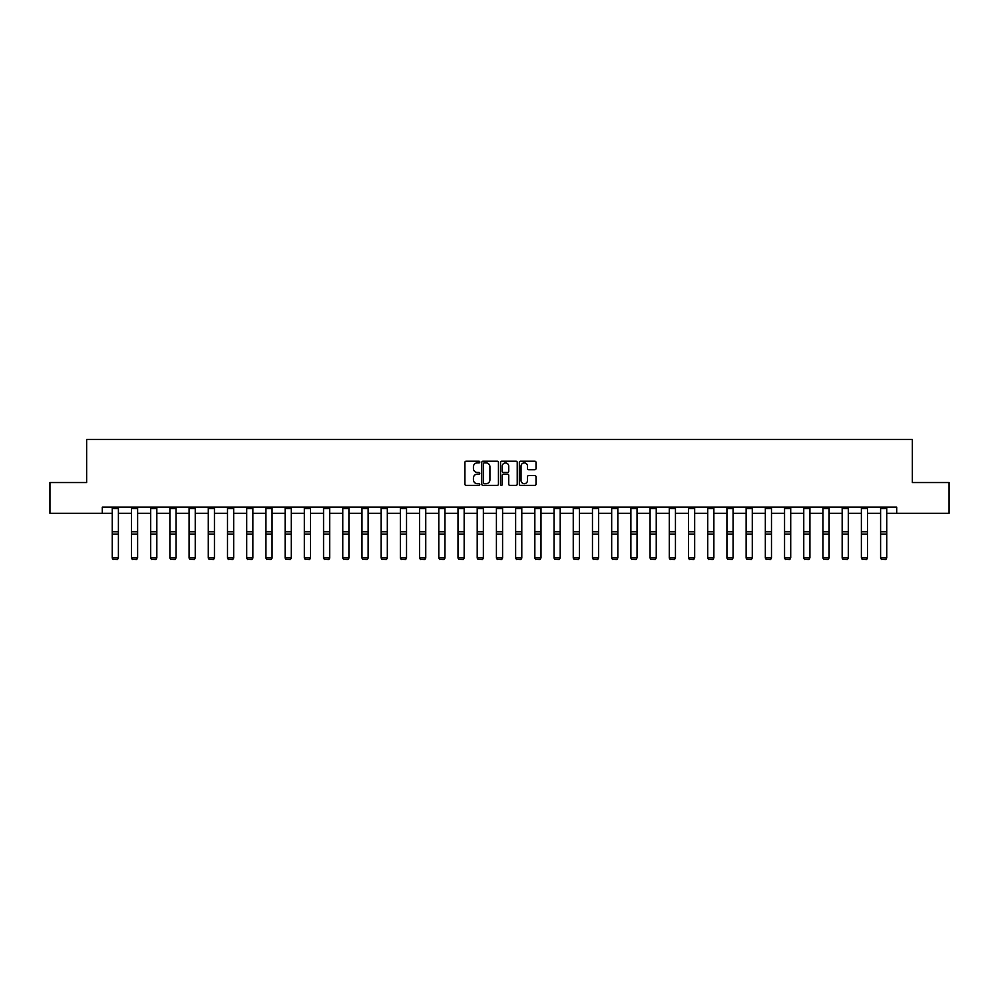 <?xml version="1.0" encoding="UTF-8"?>
<svg xmlns="http://www.w3.org/2000/svg" width="999" height="999" viewBox="0 0 999 999"><rect width="100%" height="100%" fill="white"/><g stroke="black" fill="none" stroke-linecap="round" stroke-linejoin="round"><path stroke-width="1.5" d="M479.795 462.05A0.849 0.849 0 0 0 478.958 461.213L466.108 461.213A1.211 1.211 0 0 0 464.91 462.412L464.91 484.178A1.211 1.211 0 0 0 466.108 485.377L478.958 485.377A0.849 0.849 0 0 0 479.795 484.54A0.849 0.849 0 0 0 478.958 483.691L477.297 483.691A3.871 3.871 0 0 1 473.426 479.82L473.426 478.009A3.871 3.871 0 0 1 477.297 474.138L478.958 474.138A0.849 0.849 0 0 0 479.795 473.289A0.849 0.849 0 0 0 478.958 472.452L477.297 472.452A3.871 3.871 0 0 1 473.426 468.581L473.426 466.77A3.871 3.871 0 0 1 477.297 462.899L478.958 462.899A0.849 0.849 0 0 0 479.795 462.05M534.827 469.73A1.211 1.211 0 0 0 536.026 468.519L536.026 462.412A1.211 1.211 0 0 0 534.827 461.213L520.554 461.213A1.211 1.211 0 0 0 519.355 462.412L519.355 484.178A1.211 1.211 0 0 0 520.554 485.377L534.827 485.377A1.211 1.211 0 0 0 536.026 484.178L536.026 476.798A1.211 1.211 0 0 0 534.827 475.586L528.721 475.586A1.211 1.211 0 0 0 527.509 476.798L527.509 480.457A3.234 3.234 0 0 1 524.275 483.691A3.234 3.234 0 0 1 521.041 480.457L521.041 466.133A3.234 3.234 0 0 1 524.275 462.899A3.234 3.234 0 0 1 527.509 466.133L527.509 468.519A1.211 1.211 0 0 0 528.721 469.73L534.827 469.73M102.285 513.311L49.95 513.311L49.95 482.529L86.638 482.529L86.638 439.435L912.362 439.435L912.362 482.529L949.05 482.529L949.05 513.311L896.715 513.311L896.715 507.155L102.285 507.155L102.285 513.311L112.25 513.311M498.439 462.412A1.211 1.211 0 0 0 497.24 461.213L482.967 461.213A1.211 1.211 0 0 0 481.768 462.412L481.768 484.178A1.211 1.211 0 0 0 482.967 485.377L497.24 485.377A1.211 1.211 0 0 0 498.439 484.178L498.439 462.412M501.76 461.213L516.033 461.213A1.211 1.211 0 0 1 517.232 462.412L517.232 484.178A1.211 1.211 0 0 1 516.033 485.377L509.927 485.377A1.211 1.211 0 0 1 508.716 484.178L508.716 475.349A1.211 1.211 0 0 0 507.504 474.138L503.459 474.138A1.211 1.211 0 0 0 502.247 475.349L502.247 484.54A0.849 0.849 0 0 1 501.398 485.377A0.849 0.849 0 0 1 500.561 484.54L500.561 462.412A1.211 1.211 0 0 1 501.76 461.213M118.406 513.311L131.468 513.311M137.625 513.311L150.674 513.311M156.831 513.311L169.88 513.311M176.036 513.311L189.086 513.311M195.242 513.311L208.292 513.311M214.448 513.311L227.51 513.311M233.666 513.311L246.716 513.311M252.872 513.311L265.921 513.311M272.078 513.311L285.127 513.311M291.283 513.311L304.333 513.311M310.489 513.311L323.551 513.311M329.707 513.311L342.757 513.311M348.913 513.311L361.963 513.311M368.119 513.311L381.168 513.311M387.325 513.311L400.374 513.311M406.531 513.311L419.592 513.311M425.749 513.311L438.798 513.311M444.955 513.311L458.004 513.311M464.16 513.311L477.21 513.311M483.366 513.311L496.416 513.311M502.584 513.311L515.634 513.311M521.79 513.311L534.84 513.311M540.996 513.311L554.045 513.311M560.202 513.311L573.251 513.311M579.408 513.311L592.469 513.311M598.626 513.311L611.675 513.311M617.832 513.311L630.881 513.311M637.037 513.311L650.087 513.311M656.243 513.311L669.293 513.311M675.449 513.311L688.511 513.311M694.667 513.311L707.717 513.311M713.873 513.311L726.922 513.311M733.079 513.311L746.128 513.311M752.284 513.311L765.334 513.311M771.49 513.311L784.552 513.311M790.709 513.311L803.758 513.311M809.914 513.311L822.964 513.311M829.12 513.311L842.169 513.311M848.326 513.311L861.375 513.311M867.532 513.311L880.594 513.311M886.75 513.311L896.715 513.311M484.303 462.899A0.849 0.849 0 0 0 483.454 463.748L483.454 482.842A0.849 0.849 0 0 0 484.303 483.691L486.051 483.691A3.871 3.871 0 0 0 489.922 479.82L489.922 466.77A3.871 3.871 0 0 0 486.051 462.899L484.303 462.899M508.716 466.196A3.234 3.234 0 0 0 505.482 462.962A3.234 3.234 0 0 0 502.247 466.196L502.247 471.241A1.211 1.211 0 0 0 503.459 472.452L507.504 472.452A1.211 1.211 0 0 0 508.716 471.241L508.716 466.196M112.25 558.041L113.174 559.565L112.25 557.817L118.406 557.817L117.482 559.565L113.174 559.477L117.482 559.565M118.406 508.503L112.25 508.503L112.25 507.18L118.406 507.18L118.406 557.817L117.482 559.477M112.25 508.503L112.25 557.817L113.174 559.477M131.468 558.041L132.38 559.565L131.468 557.817L137.625 557.817L136.701 559.565L132.38 559.477L136.701 559.565M150.674 558.041L151.598 559.565L150.674 557.817L156.831 557.817L155.906 559.565L151.598 559.477L155.906 559.565M137.625 508.503L131.468 508.503L131.468 507.18L137.625 507.18L137.625 557.817L136.701 559.477M131.468 508.503L131.468 557.817L132.38 559.477M156.831 508.503L150.674 508.503L150.674 507.18L156.831 507.18L156.831 557.817L155.906 559.477M150.674 508.503L150.674 557.817L151.598 559.477M169.88 558.041L170.804 559.565L169.88 557.817L176.036 557.817L175.112 559.565L170.804 559.477L175.112 559.565M189.086 558.041L190.01 559.565L189.086 557.817L195.242 557.817L194.318 559.565L190.01 559.477L194.318 559.565M208.292 558.041L209.216 559.565L208.292 557.817L214.448 557.817L213.524 559.565L209.216 559.477L213.524 559.565M176.036 508.503L169.88 508.503L169.88 507.18L176.036 507.18L176.036 557.817L175.112 559.477M169.88 508.503L169.88 557.817L170.804 559.477M195.242 508.503L189.086 508.503L189.086 507.18L195.242 507.18L195.242 557.817L194.318 559.477M189.086 508.503L189.086 557.817L190.01 559.477M214.448 508.503L208.292 508.503L208.292 507.18L214.448 507.18L214.448 557.817L213.524 559.477M208.292 508.503L208.292 557.817L209.216 559.477M233.666 508.503L227.51 508.503L227.51 507.18L233.666 507.18L233.666 558.041L232.742 559.565L228.434 559.477L232.742 559.565M227.51 558.041L228.434 559.565L227.51 557.817L233.666 557.817L232.742 559.477M227.51 508.503L227.51 557.817L228.434 559.477M252.872 508.503L246.716 508.503L246.716 507.18L252.872 507.18L252.872 558.041L251.948 559.565L247.64 559.477L251.948 559.565M246.716 558.041L247.64 559.565L246.716 557.817L252.872 557.817L251.948 559.477M246.716 508.503L246.716 557.817L247.64 559.477M272.078 508.503L265.921 508.503L265.921 507.18L272.078 507.18L272.078 558.041L271.154 559.565L266.845 559.477L271.154 559.565M265.921 558.041L266.845 559.565L265.921 557.817L272.078 557.817L271.154 559.477M265.921 508.503L265.921 557.817L266.845 559.477M291.283 508.503L285.127 508.503L285.127 507.18L291.283 507.18L291.283 558.041L290.359 559.565L286.051 559.477L290.359 559.565M285.127 558.041L286.051 559.565L285.127 557.817L291.283 557.817L290.359 559.477M285.127 508.503L285.127 557.817L286.051 559.477M310.489 508.503L304.333 508.503L304.333 507.18L310.489 507.18L310.489 558.041L309.565 559.565L305.257 559.477L309.565 559.565M304.333 558.041L305.257 559.565L304.333 557.817L310.489 557.817L309.565 559.477M304.333 508.503L304.333 557.817L305.257 559.477M329.707 508.503L323.551 508.503L323.551 507.18L329.707 507.18L329.707 558.041L328.783 559.565L324.475 559.477L328.783 559.565M323.551 558.041L324.475 559.565L323.551 557.817L329.707 557.817L328.783 559.477M323.551 508.503L323.551 557.817L324.475 559.477M348.913 508.503L342.757 508.503L342.757 507.18L348.913 507.18L348.913 558.041L347.989 559.565L343.681 559.477L347.989 559.565M342.757 558.041L343.681 559.565L342.757 557.817L348.913 557.817L347.989 559.477M342.757 508.503L342.757 557.817L343.681 559.477M368.119 508.503L361.963 508.503L361.963 507.18L368.119 507.18L368.119 558.041L367.195 559.565L362.887 559.477L367.195 559.565M361.963 558.041L362.887 559.565L361.963 557.817L368.119 557.817L367.195 559.477M361.963 508.503L361.963 557.817L362.887 559.477M387.325 508.503L381.168 508.503L381.168 507.18L387.325 507.18L387.325 558.041L386.401 559.565L382.093 559.477L386.401 559.565M381.168 558.041L382.093 559.565L381.168 557.817L387.325 557.817L386.401 559.477M381.168 508.503L381.168 557.817L382.093 559.477M406.531 508.503L400.374 508.503L400.374 507.18L406.531 507.18L406.531 558.041L405.619 559.565L401.298 559.477L405.619 559.565M400.374 558.041L401.298 559.565L400.374 557.817L406.531 557.817L405.619 559.477M400.374 508.503L400.374 557.817L401.298 559.477M425.749 508.503L419.592 508.503L419.592 507.18L425.749 507.18L425.749 558.041L424.825 559.565L420.517 559.477L424.825 559.565M419.592 558.041L420.517 559.565L419.592 557.817L425.749 557.817L424.825 559.477M419.592 508.503L419.592 557.817L420.517 559.477M444.955 508.503L438.798 508.503L438.798 507.18L444.955 507.18L444.955 558.041L444.031 559.565L439.722 559.477L444.031 559.565M438.798 558.041L439.722 559.565L438.798 557.817L444.955 557.817L444.031 559.477M438.798 508.503L438.798 557.817L439.722 559.477M464.16 508.503L458.004 508.503L458.004 507.18L464.16 507.18L464.16 558.041L463.236 559.565L458.928 559.477L463.236 559.565M458.004 558.041L458.928 559.565L458.004 557.817L464.16 557.817L463.236 559.477M458.004 508.503L458.004 557.817L458.928 559.477M483.366 508.503L477.21 508.503L477.21 507.18L483.366 507.18L483.366 558.041L482.442 559.565L478.134 559.477L482.442 559.565M477.21 558.041L478.134 559.565L477.21 557.817L483.366 557.817L482.442 559.477M477.21 508.503L477.21 557.817L478.134 559.477M502.584 508.503L496.416 508.503L496.416 507.18L502.584 507.18L502.584 558.041L501.66 559.565L497.34 559.477L501.66 559.565M496.416 558.041L497.34 559.565L496.416 557.817L502.584 557.817L501.66 559.477M496.416 508.503L496.416 557.817L497.34 559.477M521.79 508.503L515.634 508.503L515.634 507.18L521.79 507.18L521.79 558.041L520.866 559.565L516.558 559.477L520.866 559.565M515.634 558.041L516.558 559.565L515.634 557.817L521.79 557.817L520.866 559.477M515.634 508.503L515.634 557.817L516.558 559.477M534.84 558.041L535.764 559.565L534.84 557.817L540.996 557.817L540.072 559.565L535.764 559.477L540.072 559.565M554.045 558.041L554.969 559.565L554.045 557.817L560.202 557.817L559.278 559.565L554.969 559.477L559.278 559.565M573.251 558.041L574.175 559.565L573.251 557.817L579.408 557.817L578.483 559.565L574.175 559.477L578.483 559.565M592.469 558.041L593.381 559.565L592.469 557.817L598.626 557.817L597.702 559.565L593.381 559.477L597.702 559.565M611.675 558.041L612.599 559.565L611.675 557.817L617.832 557.817L616.907 559.565L612.599 559.477L616.907 559.565M630.881 558.041L631.805 559.565L630.881 557.817L637.037 557.817L636.113 559.565L631.805 559.477L636.113 559.565M650.087 558.041L651.011 559.565L650.087 557.817L656.243 557.817L655.319 559.565L651.011 559.477L655.319 559.565M669.293 558.041L670.217 559.565L669.293 557.817L675.449 557.817L674.525 559.565L670.217 559.477L674.525 559.565M688.511 558.041L689.435 559.565L688.511 557.817L694.667 557.817L693.743 559.565L689.435 559.477L693.743 559.565M707.717 558.041L708.641 559.565L707.717 557.817L713.873 557.817L712.949 559.565L708.641 559.477L712.949 559.565M726.922 558.041L727.846 559.565L726.922 557.817L733.079 557.817L732.155 559.565L727.846 559.477L732.155 559.565M746.128 558.041L747.052 559.565L746.128 557.817L752.284 557.817L751.36 559.565L747.052 559.477L751.36 559.565M765.334 558.041L766.258 559.565L765.334 557.817L771.49 557.817L770.566 559.565L766.258 559.477L770.566 559.565M784.552 558.041L785.476 559.565L784.552 557.817L790.709 557.817L789.784 559.565L785.476 559.477L789.784 559.565M803.758 558.041L804.682 559.565L803.758 557.817L809.914 557.817L808.99 559.565L804.682 559.477L808.99 559.565M822.964 558.041L823.888 559.565L822.964 557.817L829.12 557.817L828.196 559.565L823.888 559.477L828.196 559.565M540.996 508.503L534.84 508.503L534.84 507.18L540.996 507.18L540.996 557.817L540.072 559.477M534.84 508.503L534.84 557.817L535.764 559.477M560.202 508.503L554.045 508.503L554.045 507.18L560.202 507.18L560.202 557.817L559.278 559.477M554.045 508.503L554.045 557.817L554.969 559.477M579.408 508.503L573.251 508.503L573.251 507.18L579.408 507.18L579.408 557.817L578.483 559.477M573.251 508.503L573.251 557.817L574.175 559.477M598.626 508.503L592.469 508.503L592.469 507.18L598.626 507.18L598.626 557.817L597.702 559.477M592.469 508.503L592.469 557.817L593.381 559.477M617.832 508.503L611.675 508.503L611.675 507.18L617.832 507.18L617.832 557.817L616.907 559.477M611.675 508.503L611.675 557.817L612.599 559.477M637.037 508.503L630.881 508.503L630.881 507.18L637.037 507.18L637.037 557.817L636.113 559.477M630.881 508.503L630.881 557.817L631.805 559.477M656.243 508.503L650.087 508.503L650.087 507.18L656.243 507.18L656.243 557.817L655.319 559.477M650.087 508.503L650.087 557.817L651.011 559.477M675.449 508.503L669.293 508.503L669.293 507.18L675.449 507.18L675.449 557.817L674.525 559.477M669.293 508.503L669.293 557.817L670.217 559.477M694.667 508.503L688.511 508.503L688.511 507.18L694.667 507.18L694.667 557.817L693.743 559.477M688.511 508.503L688.511 557.817L689.435 559.477M713.873 508.503L707.717 508.503L707.717 507.18L713.873 507.18L713.873 557.817L712.949 559.477M707.717 508.503L707.717 557.817L708.641 559.477M733.079 508.503L726.922 508.503L726.922 507.18L733.079 507.18L733.079 557.817L732.155 559.477M726.922 508.503L726.922 557.817L727.846 559.477M752.284 508.503L746.128 508.503L746.128 507.18L752.284 507.18L752.284 557.817L751.36 559.477M746.128 508.503L746.128 557.817L747.052 559.477M771.49 508.503L765.334 508.503L765.334 507.18L771.49 507.18L771.49 557.817L770.566 559.477M765.334 508.503L765.334 557.817L766.258 559.477M790.709 508.503L784.552 508.503L784.552 507.18L790.709 507.18L790.709 557.817L789.784 559.477M784.552 508.503L784.552 557.817L785.476 559.477M809.914 508.503L803.758 508.503L803.758 507.18L809.914 507.18L809.914 557.817L808.99 559.477M803.758 508.503L803.758 557.817L804.682 559.477M829.12 508.503L822.964 508.503L822.964 507.18L829.12 507.18L829.12 557.817L828.196 559.477M822.964 508.503L822.964 557.817L823.888 559.477M842.169 558.041L843.094 559.565L842.169 557.817L848.326 557.817L847.402 559.565L843.094 559.477L847.402 559.565M848.326 508.503L842.169 508.503L842.169 507.18L848.326 507.18L848.326 557.817L847.402 559.477M842.169 508.503L842.169 557.817L843.094 559.477M861.375 558.041L862.299 559.565L861.375 557.817L867.532 557.817L866.62 559.565L862.299 559.477L866.62 559.565M867.532 508.503L861.375 508.503L861.375 507.18L867.532 507.18L867.532 557.817L866.62 559.477M861.375 508.503L861.375 557.817L862.299 559.477M880.594 558.041L881.518 559.565L880.594 557.817L886.75 557.817L885.826 559.565L881.518 559.477L885.826 559.565M886.75 508.503L880.594 508.503L880.594 507.18L886.75 507.18L886.75 557.817L885.826 559.477M880.594 508.503L880.594 557.817L881.518 559.477M118.406 531.768L112.25 531.768M118.406 534.103L112.25 534.103M137.625 531.768L131.468 531.768M137.625 534.103L131.468 534.103M156.831 531.768L150.674 531.768M156.831 534.103L150.674 534.103M176.036 531.768L169.88 531.768M176.036 534.103L169.88 534.103M195.242 531.768L189.086 531.768M195.242 534.103L189.086 534.103M214.448 531.768L208.292 531.768M214.448 534.103L208.292 534.103M233.666 531.768L227.51 531.768M233.666 534.103L227.51 534.103M252.872 531.768L246.716 531.768M252.872 534.103L246.716 534.103M272.078 531.768L265.921 531.768M272.078 534.103L265.921 534.103M291.283 531.768L285.127 531.768M291.283 534.103L285.127 534.103M310.489 531.768L304.333 531.768M310.489 534.103L304.333 534.103M329.707 531.768L323.551 531.768M329.707 534.103L323.551 534.103M348.913 531.768L342.757 531.768M348.913 534.103L342.757 534.103M368.119 531.768L361.963 531.768M368.119 534.103L361.963 534.103M387.325 531.768L381.168 531.768M387.325 534.103L381.168 534.103M406.531 531.768L400.374 531.768M406.531 534.103L400.374 534.103M425.749 531.768L419.592 531.768M425.749 534.103L419.592 534.103M444.955 531.768L438.798 531.768M444.955 534.103L438.798 534.103M464.16 531.768L458.004 531.768M464.16 534.103L458.004 534.103M483.366 531.768L477.21 531.768M483.366 534.103L477.21 534.103M502.584 531.768L496.416 531.768M502.584 534.103L496.416 534.103M521.79 531.768L515.634 531.768M521.79 534.103L515.634 534.103M540.996 531.768L534.84 531.768M540.996 534.103L534.84 534.103M560.202 531.768L554.045 531.768M560.202 534.103L554.045 534.103M579.408 531.768L573.251 531.768M579.408 534.103L573.251 534.103M598.626 531.768L592.469 531.768M598.626 534.103L592.469 534.103M617.832 531.768L611.675 531.768M617.832 534.103L611.675 534.103M637.037 531.768L630.881 531.768M637.037 534.103L630.881 534.103M656.243 531.768L650.087 531.768M656.243 534.103L650.087 534.103M675.449 531.768L669.293 531.768M675.449 534.103L669.293 534.103M694.667 531.768L688.511 531.768M694.667 534.103L688.511 534.103M713.873 531.768L707.717 531.768M713.873 534.103L707.717 534.103M733.079 531.768L726.922 531.768M733.079 534.103L726.922 534.103M752.284 531.768L746.128 531.768M752.284 534.103L746.128 534.103M771.49 531.768L765.334 531.768M771.49 534.103L765.334 534.103M790.709 531.768L784.552 531.768M790.709 534.103L784.552 534.103M809.914 531.768L803.758 531.768M809.914 534.103L803.758 534.103M829.12 531.768L822.964 531.768M829.12 534.103L822.964 534.103M848.326 531.768L842.169 531.768M848.326 534.103L842.169 534.103M867.532 531.768L861.375 531.768M867.532 534.103L861.375 534.103M886.75 531.768L880.594 531.768M886.75 534.103L880.594 534.103"/></g></svg>
